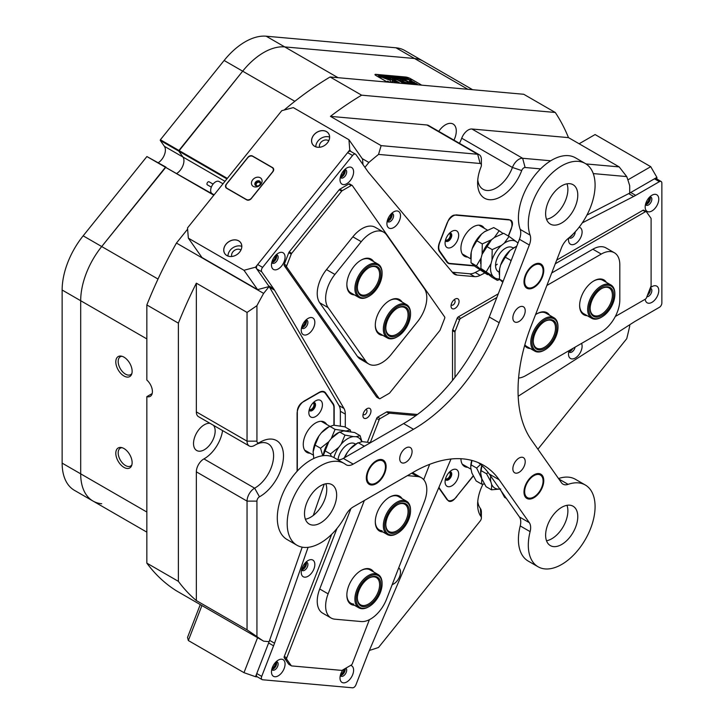 <?xml version="1.0" encoding="UTF-8"?>
<svg xmlns="http://www.w3.org/2000/svg" width="724" height="724" viewBox="0 0 724 724"><rect width="100%" height="100%" fill="white"/><g stroke="black" fill="none" stroke-linecap="round" stroke-linejoin="round"><path stroke-width="1.09" d="M146.845 512.031L80.69 473.84L80.69 300.722A59.459 34.327 -60 0 1 101.713 246.54L165.443 167.253L146.9 156.547L165.95 167.117L101.713 246.54A59.459 34.327 120 0 0 80.69 300.722L80.69 473.84A59.459 34.327 -60 0 0 93.007 501.053L74.454 490.347A59.459 34.327 -60 0 1 62.137 463.125L80.69 473.84A59.459 34.327 120 0 0 93.007 501.053A59.459 34.327 120 0 0 101.713 503.741M146.845 338.913L62.137 290.016L62.137 463.125M62.137 290.016A59.459 34.327 -60 0 1 83.16 235.834L158.013 279.048M146.9 156.547L83.16 235.834M160.257 140.429L160.393 139.759L178.937 150.465L242.676 71.178A59.459 34.327 -60 0 1 263.699 52.544A59.459 34.327 -60 0 1 284.713 46.906L414.553 58.508A59.459 34.327 -60 0 1 423.259 61.196A59.459 34.327 120 0 0 414.553 58.508L284.713 46.906A59.459 34.327 120 0 0 242.676 71.178L178.801 151.135L160.257 140.429L164.393 146.32A10.489 6.054 -60 0 1 158.285 162.692M294.849 101.306L224.123 60.472L160.393 139.759M224.123 60.472A59.459 34.327 -60 0 1 266.17 36.2L338.017 77.685M467.858 89.278L396.001 47.802L266.17 36.2M396.001 47.802A59.459 34.327 -60 0 1 404.716 50.481L472.645 89.713M226.92 178.909L178.801 151.135L182.946 157.027A10.489 6.054 -60 0 1 176.828 173.398A10.489 6.054 -60 0 0 182.946 157.027L164.393 146.32M207.399 184.855A1.747 1.014 -60 0 1 207.299 184.81A1.747 1.014 -60 0 1 207.218 184.747A1.747 1.014 -60 0 1 207.345 182.71A1.747 1.014 -60 0 1 209.046 181.778A1.747 1.014 -60 0 1 209.136 181.842M223.001 183.778L219.091 181.525A6.996 4.036 120 0 0 212.286 185.244A6.996 4.036 120 0 0 211.752 193.389A6.996 4.036 120 0 0 212.096 193.634L214.132 194.81M445.432 240.395A4.416 2.552 120 0 0 448.165 240.676A4.416 2.552 120 0 0 451.179 236.232A4.416 2.552 120 0 0 449.676 233.047M445.595 239.798A3.674 2.118 120 0 0 445.803 239.943A3.674 2.118 120 0 0 447.631 239.762A3.674 2.118 120 0 0 450.038 236.531A3.674 2.118 120 0 0 449.468 233.59A3.674 2.118 120 0 0 449.242 233.481M445.432 479.161A4.416 2.552 120 0 0 448.165 479.442A4.416 2.552 120 0 0 451.179 474.998A4.416 2.552 120 0 0 449.676 471.813M445.595 478.564A3.674 2.118 120 0 0 445.803 478.718A3.674 2.118 120 0 0 447.631 478.528A3.674 2.118 120 0 0 450.038 475.297A3.674 2.118 120 0 0 449.468 472.356A3.674 2.118 120 0 0 449.242 472.247M309.193 409.884A4.416 2.552 120 0 0 311.917 410.155A4.416 2.552 120 0 0 314.94 405.712A4.416 2.552 120 0 0 313.438 402.526M309.356 409.286A3.674 2.118 120 0 0 309.555 409.431A3.674 2.118 120 0 0 311.392 409.25A3.674 2.118 120 0 0 313.791 406.01A3.674 2.118 120 0 0 313.23 403.069A3.674 2.118 120 0 0 313.003 402.969M301.6 569.589A4.416 2.552 120 0 0 303.094 569.164A4.416 2.552 120 0 0 305.836 562.249M301.917 568.53A3.674 2.118 120 0 0 302.569 568.25A3.674 2.118 120 0 0 305.076 563.046M387.268 220.883A4.416 2.552 120 0 0 388.761 220.458A4.416 2.552 120 0 0 391.503 213.553M387.584 219.834A3.674 2.118 120 0 0 388.236 219.553A3.674 2.118 120 0 0 390.752 214.349M301.6 327.456A4.416 2.552 120 0 0 303.094 327.031A4.416 2.552 120 0 0 305.836 320.126M301.917 326.406A3.674 2.118 120 0 0 302.569 326.126A3.674 2.118 120 0 0 305.076 320.922M568.865 351.33A4.416 2.552 120 0 0 570.358 350.905A4.416 2.552 120 0 0 572.548 348.606M570.213 236.757A4.416 2.552 120 0 0 570.358 236.685A4.416 2.552 120 0 0 572.177 234.956M369.385 650.424A307.772 177.697 120 0 0 378.534 647.464L480.148 521.054A3.493 2.018 120 0 0 481.388 517.859A3.493 2.018 120 0 0 481.026 516.592A33.223 19.186 -60 0 1 477.614 504.483A33.223 19.186 -60 0 1 483.008 484.084M477.759 501.37A26.227 15.141 120 0 0 480.311 508.329A10.489 6.054 -60 0 1 481.388 512.149L481.388 517.859M269.12 286.55L263.627 293.392A307.772 177.697 120 0 0 256.939 305.664L256.939 441.16A3.493 2.018 120 0 0 259.418 442.59L259.418 442.59A3.493 2.018 120 0 0 259.473 442.554A33.223 19.186 -60 0 1 259.988 442.246L259.988 442.246A33.223 19.186 -60 0 1 283.482 455.812A33.223 19.186 -60 0 1 259.988 496.51A33.223 19.186 -60 0 1 259.473 496.8A3.493 2.018 120 0 0 256.939 501.117L256.939 636.604A307.772 177.697 120 0 0 263.627 641.165L269.12 641.663M256.939 636.604L247.047 629.835L247.047 501.117A10.489 6.054 -60 0 1 254.468 488.266A10.489 6.054 -60 0 1 254.631 488.166A26.227 15.141 120 0 0 255.038 487.94A26.227 15.141 120 0 0 272.179 464.826A26.227 15.141 120 0 0 268.151 443.803A26.227 15.141 120 0 0 255.518 444.835M254.631 445.341A10.489 6.054 -60 0 1 254.468 445.441L259.418 442.59L254.468 445.441A10.489 6.054 -60 0 1 249.219 445.966A10.489 6.054 -60 0 1 247.047 441.16L247.047 312.433L196.349 283.165A307.772 177.697 120 0 0 178.375 323.148L178.375 581.345A307.772 177.697 120 0 0 196.349 600.567L247.047 629.835M256.939 501.117L247.047 501.117L196.349 471.84A10.489 6.054 -60 0 1 203.77 458.989A10.489 6.054 -60 0 1 203.933 458.898L254.631 488.166L259.473 496.8M477.759 179.869A26.227 15.141 120 0 0 483.044 189.281A26.227 15.141 120 0 0 512.429 167.47L461.731 138.203A10.489 6.054 -60 0 1 468.238 129.994A10.489 6.054 -60 0 1 471.939 129.008L522.638 158.275L550.72 160.782M521.705 170.565L512.429 167.47A10.489 6.054 -60 0 1 518.936 159.271A10.489 6.054 -60 0 1 522.638 158.275L525.117 167.506A3.493 2.018 120 0 0 521.705 170.565A33.223 19.186 -60 0 1 495.279 199.064A33.223 19.186 -60 0 1 477.614 182.982A33.223 19.186 -60 0 1 481.026 166.936A3.493 2.018 120 0 0 481.388 165.244A3.493 2.018 120 0 0 480.148 163.488L378.534 154.411A307.772 177.697 120 0 0 368.878 162.457L364.932 167.353M123.967 357.149A11.548 6.67 -120 0 0 121.053 356.081A11.548 6.67 -120 0 0 115.94 363.647A11.548 6.67 -120 0 0 123.967 376A11.548 6.67 -120 0 0 131.596 374.344A11.548 6.67 -120 0 0 123.967 357.149M122.012 356.289A10.317 5.955 -120 0 0 120.32 356.769A10.317 5.955 -120 0 0 118.736 365.041A10.317 5.955 -120 0 0 125.478 374.127A10.317 5.955 -120 0 0 130.637 374.643A10.317 5.955 -120 0 0 131.895 373.412M123.967 448.527A11.548 6.67 -120 0 0 121.053 447.468A11.548 6.67 -120 0 0 115.94 455.034A11.548 6.67 -120 0 0 123.967 467.387A11.548 6.67 -120 0 0 131.596 465.722A11.548 6.67 -120 0 0 123.967 448.527M122.012 447.676A10.317 5.955 -120 0 0 120.32 448.147A10.317 5.955 -120 0 0 118.736 456.419A10.317 5.955 -120 0 0 125.478 465.514A10.317 5.955 -120 0 0 130.637 466.021A10.317 5.955 -120 0 0 131.895 464.79M222.585 430.581A26.227 15.141 -60 0 1 204.34 458.672A26.227 15.141 -60 0 1 203.933 458.898M213.535 425.359A15.304 8.833 -60 0 1 213.797 437.866A15.304 8.833 -60 0 1 204.34 449.749A15.304 8.833 -60 0 1 196.693 450.5A15.304 8.833 -60 0 1 194.349 438.246A15.304 8.833 -60 0 1 204.34 424.762A15.304 8.833 -60 0 1 210.05 423.341M438.753 131.37A15.304 8.833 -60 0 1 445.468 124.8A15.304 8.833 -60 0 1 453.115 124.039A15.304 8.833 -60 0 1 453.948 140.148M579.128 143.768L595.083 134.555L650.731 166.683L656.912 177.389L629.708 193.1L629.708 185.751A307.772 177.697 120 0 0 626.731 176.584L593.255 173.588M540.557 168.882L525.117 167.506M474.437 265.961L449.676 263.744A10.489 6.054 -60 0 1 448.138 263.274A10.489 6.054 -60 0 1 446.952 262.178L449.676 263.744M508.483 236.096L510.981 229.653A10.489 6.054 -60 0 0 509.796 219.987A10.489 6.054 -60 0 0 508.266 219.517L456.862 214.928A10.489 6.054 -60 0 0 446.726 223.915L439.387 242.839A10.489 6.054 -60 0 0 439.387 251.4L446.952 262.178M537.905 449.206L626.731 338.696A307.772 177.697 120 0 0 629.708 326.09L629.708 324.768M456.681 496.393L473.288 476.066M456.862 496.501A10.489 6.054 -60 0 1 447.903 500.311A10.489 6.054 -60 0 1 446.726 499.216L439.387 488.772A10.489 6.054 -60 0 1 438.798 487.614M332.262 403.178L333.185 403.711L325.61 392.942L322.895 391.367M333.185 403.711A10.489 6.054 -60 0 1 334.18 407.422L334.18 425.214M325.61 392.942A10.489 6.054 -60 0 0 324.433 391.847A10.489 6.054 -60 0 0 319.184 392.363L304.505 400.843A10.489 6.054 -60 0 0 297.084 413.694L297.084 471.297M387.575 82.111A3.674 0.778 -158.8 0 1 386.055 81.369L376.163 75.658A3.674 0.778 -158.8 0 1 374.987 74.527A3.674 0.778 -158.8 0 1 375.819 74.355L405.802 77.034A3.674 0.778 -158.8 0 1 410.644 78.735L420.535 84.446A3.674 0.778 -158.8 0 1 421.513 85.142M213.833 195.19L165.443 167.253L214.069 194.901M227.327 178.403L178.937 150.465L178.801 151.135L182.946 157.027L224.992 181.299M378.534 154.411L381.132 145.633L477.677 154.257A10.489 6.054 -60 0 1 479.216 154.728A10.489 6.054 -60 0 1 481.388 159.533L481.388 165.244M284.125 110.057A307.772 177.697 -60 0 1 330.099 76.979L361.629 95.179A307.772 177.697 120 0 0 330.434 116.365L381.132 145.633M368.878 162.457L362.208 158.61M247.047 312.433L256.939 305.664M178.375 323.148L146.845 304.94A307.772 177.697 -60 0 1 176.448 243.056L263.627 293.392M263.627 641.165L176.448 590.838A307.772 177.697 -60 0 1 146.845 563.136L178.375 581.345M585.997 163.932L619.183 166.9L568.485 137.623A307.772 177.697 120 0 0 555.272 112.473L361.629 95.179M619.183 166.9L626.731 176.584M330.099 76.979L523.742 94.274L555.272 112.473M187.616 229.155L176.448 243.056M196.349 471.84L196.349 600.567M249.219 445.966L198.53 416.689A10.489 6.054 -60 0 1 196.349 411.893L247.047 441.16L256.939 441.16M196.349 283.165L196.349 411.893M480.148 163.488L477.677 154.257L426.979 124.99L330.434 116.365M426.979 124.99A10.489 6.054 -60 0 1 428.518 125.46L479.216 154.728M461.731 138.203A26.227 15.141 -60 0 1 459.432 143.316M568.485 137.623L471.939 129.008M152.176 393.566L146.845 396.643L146.845 563.136M146.845 304.94L146.845 380.055A10.489 6.054 -120 0 1 152.149 389.159A10.489 6.054 -120 0 1 150.239 396.363A10.489 6.054 -120 0 1 146.845 396.643M308.831 412.626A9.62 5.557 120 0 0 315.628 416.553A9.62 5.557 120 0 0 322.433 404.77A9.62 5.557 120 0 0 315.628 400.843A9.62 5.557 120 0 0 308.831 412.626M309.148 410.074A4.724 2.724 120 0 0 309.809 410.789A4.724 2.724 120 0 0 313.447 409.522A4.724 2.724 120 0 0 315.51 404.77A4.724 2.724 120 0 0 314.533 402.607A4.724 2.724 120 0 0 313.582 402.39M309.691 410.707A4.724 2.724 120 0 0 313.275 409.295A4.724 2.724 120 0 0 315.257 404.626A4.724 2.724 120 0 0 314.406 402.544M305.229 450.98A17.485 10.1 120 0 0 306.343 451.07M326.669 424.445A17.485 10.1 120 0 0 324.37 422.11A17.485 10.1 120 0 0 310.895 426.789A17.485 10.1 120 0 0 303.266 444.391A17.485 10.1 120 0 0 306.886 452.4A17.485 10.1 120 0 0 310.053 453.215M333.927 425.205L333.927 407.929A10.842 6.263 120 0 0 332.904 404.092L325.438 393.467A10.842 6.263 120 0 0 324.216 392.336A10.842 6.263 120 0 0 318.795 392.879L302.523 402.273A7.349 4.244 120 0 0 297.329 411.268L297.329 471.025M322.958 422.3A17.485 10.1 120 0 0 322.316 421.386M455.269 230.449A9.62 5.557 120 0 0 451.867 231.354A9.62 5.557 120 0 0 445.07 243.137A9.62 5.557 120 0 0 448.473 247.979A9.62 5.557 120 0 0 457.758 239.734A9.62 5.557 120 0 0 455.269 230.449M445.387 240.594A4.724 2.724 120 0 0 446.047 241.3A4.724 2.724 120 0 0 446.735 241.517A4.724 2.724 120 0 0 451.061 238.033A4.724 2.724 120 0 0 450.771 233.119A4.724 2.724 120 0 0 450.075 232.911A4.724 2.724 120 0 0 449.821 232.902M445.93 241.228A4.724 2.724 120 0 0 446.491 241.373A4.724 2.724 120 0 0 450.753 237.997A4.724 2.724 120 0 0 450.645 233.056M462.889 254.857A17.485 10.1 120 0 0 463.396 254.92A17.485 10.1 120 0 0 464.003 254.948M484.32 228.313A17.485 10.1 120 0 0 482.03 225.978A17.485 10.1 120 0 0 479.469 225.191A17.485 10.1 120 0 0 463.478 238.096A17.485 10.1 120 0 0 464.546 256.269A17.485 10.1 120 0 0 467.107 257.056A17.485 10.1 120 0 0 467.713 257.083M508.302 235.988L511.75 227.083A7.349 4.244 120 0 0 510.927 220.322A7.349 4.244 120 0 0 509.85 219.987L455.025 215.091A7.349 4.244 120 0 0 447.93 221.381L439.794 242.35A10.842 6.263 120 0 0 439.794 251.21L439.006 250.748M446.337 261.301L447.26 261.835L439.794 251.21M447.26 261.835A10.842 6.263 120 0 0 448.482 262.957A10.842 6.263 120 0 0 450.066 263.455L473.967 265.59M480.618 226.169A17.485 10.1 120 0 0 479.976 225.255M455.269 482.817A9.62 5.557 120 0 0 458.437 472.157A9.62 5.557 120 0 0 451.867 470.129A9.62 5.557 120 0 0 448.473 473.143A9.62 5.557 120 0 0 445.07 481.903A9.62 5.557 120 0 0 455.269 482.817M445.387 479.36A4.724 2.724 120 0 0 446.047 480.066A4.724 2.724 120 0 0 450.075 478.356A4.724 2.724 120 0 0 450.771 471.894A4.724 2.724 120 0 0 449.821 471.668M445.93 479.994A4.724 2.724 120 0 0 449.83 478.211A4.724 2.724 120 0 0 450.645 471.822M439.025 487.08A10.842 6.263 120 0 0 439.794 488.781L447.93 500.356A7.349 4.244 120 0 0 448.753 501.126A7.349 4.244 120 0 0 455.025 498.456L473.179 475.867M460.926 458.726A17.485 10.1 120 0 0 464.546 466.482A17.485 10.1 120 0 0 467.713 467.297M462.889 465.061A17.485 10.1 120 0 0 464.003 465.161M390.471 82.364L387.53 81.242L389.277 82.265M390.634 82.382L387.367 81.178L389.114 82.246M382.933 77.676L390.317 80.373L390.652 81.803L392.752 82.029L392.399 80.093L389.313 78.228L387.747 78.029L390.2 79.776L382.933 77.676M401.748 81.197A5.683 1.204 21.2 0 0 408.924 83.794L407.214 82.789A3.231 0.688 -158.8 0 1 403.241 81.332A3.231 0.688 -158.8 0 1 402.209 80.337A3.231 0.688 -158.8 0 1 402.689 80.174L400.915 79.169A5.683 1.204 21.2 0 0 399.929 79.45A5.683 1.204 21.2 0 0 401.748 81.197M408.626 83.749L407.15 82.952A3.231 0.688 -158.8 0 1 403.178 81.495A3.231 0.688 -158.8 0 1 402.146 80.5A3.231 0.688 -158.8 0 1 402.2 80.427M390.435 77.314L388.453 75.812L392.643 77.595L388.562 75.884L390.408 77.396M388.734 76.436L388.435 75.875M388.562 75.884L388.86 76.509M387.802 76.97L384.534 75.486L387.874 76.472L386.109 75.622L387.132 75.712L389.983 77.359L387.919 76.5L388.553 77.233L387.584 77.106M385.711 76.681L384.263 76.844L381.937 75.251L385.711 76.681M382.616 76.011L383.304 76.599L382.842 76.735L380.227 75.803L379.955 75.052L383.24 76.762M380.227 75.803L379.928 75.124M412.363 79.975L377.883 76.59L376.254 75.703M412.146 79.649L410.544 78.726A3.493 0.742 21.2 0 0 405.929 77.106L375.937 74.427A3.493 0.742 21.2 0 0 375.15 74.59A3.493 0.742 21.2 0 0 376.272 75.667M378.806 75.984L379.286 75.676L377.593 74.862L381.385 76.554L379.222 75.839M393.802 77.006L394.489 77.604L394.028 77.74L391.413 76.798L391.141 76.056L394.426 77.758M391.413 76.798L391.114 76.12M394.987 77.495L396.562 77.884L394.01 76.807L395.223 77.115L393.494 76.282L394.526 76.373L397.367 78.02L394.987 77.495M398.969 78.12L396.499 76.536L401.675 78.4L398.218 77.016L400.571 78.301L397.141 76.925L398.951 78.156M402.417 78.427L399.956 76.844L405.132 78.708L401.675 77.323L404.028 78.608L400.598 77.242L402.408 78.464M405.874 78.735L403.404 77.151L408.58 79.016L405.123 77.631L407.476 78.925L404.046 77.549L405.856 78.78M378.48 76.988L412.771 80.011L420.436 84.436A3.493 0.742 21.2 0 1 421.386 85.133M378.498 76.952L386.163 81.378A3.493 0.742 21.2 0 0 387.702 82.12M410.942 82.862L412.671 83.866L417.341 84.219L415.82 83.296L410.924 82.916M411.485 81.468L409.386 81.35L411.096 82.274L414.635 82.572L408.897 79.902L411.485 81.468L409.576 81.459M395.503 79.495A2.624 0.552 -158.8 0 1 398.951 80.708L403.033 83.007L404.254 83.034L400.444 80.844A5.068 1.068 21.2 0 0 393.775 78.5L395.503 79.495M407.766 82.844L409.531 83.848A5.683 1.204 21.2 0 0 410.526 83.568A5.683 1.204 21.2 0 0 407.494 81.188A5.683 1.204 21.2 0 0 401.521 79.224L403.232 80.228A3.231 0.688 -158.8 0 1 406.589 81.36A3.231 0.688 -158.8 0 1 408.236 82.681A3.231 0.688 -158.8 0 1 407.766 82.844L407.748 82.88M396.453 82.418L392.815 80.961L396.453 82.418M395.467 80.4A2.624 0.552 -158.8 0 1 394.625 79.595A2.624 0.552 -158.8 0 1 394.978 79.459L393.204 78.454A5.068 1.068 21.2 0 0 392.345 78.708A5.068 1.068 21.2 0 0 393.965 80.264L398.055 82.554L399.277 82.599L395.404 80.554A2.624 0.552 -158.8 0 1 394.562 79.749A2.624 0.552 -158.8 0 1 394.625 79.685M388.299 81.577L390.272 82.283L388.299 81.577M399.024 82.645L395.404 80.554M394.77 79.486L393.141 78.608A5.068 1.068 21.2 0 0 392.327 78.789M396.182 82.391L393.078 81.133M402.472 80.192L400.852 79.332A5.683 1.204 21.2 0 0 399.91 79.54M410.481 83.64A5.683 1.204 21.2 0 0 407.44 81.35A5.683 1.204 21.2 0 0 401.757 79.432M404.001 83.088L400.381 80.998A5.068 1.068 21.2 0 0 394.001 78.69M414.318 82.563L409.105 80.093M383.15 77.767L390.2 79.776M392.67 82.065L392.055 80.002L388.001 78.201M417.223 84.265L415.757 83.459L411.151 83.052M389.213 81.866L389.847 82.201L389.15 82.084M412.083 79.812L378.109 76.78M379.132 76.165L380.616 76.445L379.05 75.685M380.163 75.957L379.892 75.215M380.01 75.278L383.005 76.554L380.073 75.124M387.865 76.5L388.037 77.016M388.67 76.599L388.39 75.975M391.729 77.432L392.417 77.703M388.498 76.038L388.824 76.599M391.349 76.961L391.078 76.21M391.195 76.282L394.191 77.559L391.259 76.12M458.527 304.044A5.683 3.285 120 0 0 458.527 299.41A5.683 3.285 120 0 0 455.052 299.093A5.683 3.285 120 0 0 451.568 303.428A5.683 3.285 120 0 0 451.034 306.053A5.683 3.285 120 0 0 454.011 308.822A5.683 3.285 120 0 0 458.527 304.044M451.206 304.614A2.887 1.665 120 0 0 451.631 305.094A2.887 1.665 120 0 0 454.835 302.75A2.887 1.665 120 0 0 454.509 300.098A2.887 1.665 120 0 0 453.885 299.962M370.426 413.648A5.683 3.285 120 0 0 370.426 409.006A5.683 3.285 120 0 0 366.95 408.698A5.683 3.285 120 0 0 363.466 413.024A5.683 3.285 120 0 0 362.923 415.657A5.683 3.285 120 0 0 365.91 418.418A5.683 3.285 120 0 0 370.426 413.648M363.095 414.219A2.887 1.665 120 0 0 363.529 414.689A2.887 1.665 120 0 0 366.733 412.354A2.887 1.665 120 0 0 366.407 409.694A2.887 1.665 120 0 0 365.783 409.567M274.541 290.179L269.59 287.319A52.463 30.29 120 0 0 268.622 285.808L256.767 268.948A3.493 2.018 -60 0 1 256.767 266.088A3.493 2.018 -60 0 1 257.672 264.522L347.62 152.619A3.493 2.018 -60 0 1 350.606 151.352L355.556 154.203A3.493 2.018 120 0 0 352.57 155.47L262.613 267.373A3.493 2.018 120 0 0 261.708 268.948A3.493 2.018 120 0 0 261.708 271.799L273.563 288.668A52.463 30.29 -60 0 1 274.541 290.179L343.972 408.445A17.485 10.1 -60 0 1 345.303 414.128L340.361 411.268A17.485 10.1 120 0 0 339.031 405.594L343.972 408.445M518.185 396.236L633.636 322.252A52.463 30.29 -60 0 1 635.672 321.013L659.383 307.32A3.493 2.018 120 0 0 661.528 304.659A3.493 2.018 120 0 0 661.863 303.039L661.863 183.1A3.493 2.018 120 0 0 661.139 181.498A3.493 2.018 120 0 0 659.383 181.67L635.672 195.362A52.463 30.29 -60 0 1 633.636 196.476L582.286 222.865M568.657 238.087A9.62 5.557 120 0 0 568.503 239.861A9.62 5.557 120 0 0 573.544 244.531A9.62 5.557 120 0 0 581.191 236.458A9.62 5.557 120 0 0 579.119 227.227M569.1 237.716A4.724 2.724 120 0 0 569.48 238.024A4.724 2.724 120 0 0 574.729 234.187A4.724 2.724 120 0 0 575.173 231.888M657.854 203.616A9.62 5.557 120 0 0 657.854 195.761A9.62 5.557 120 0 0 651.962 195.236A9.62 5.557 120 0 0 646.08 202.566A9.62 5.557 120 0 0 645.165 207.019A9.62 5.557 120 0 0 650.206 211.689A9.62 5.557 120 0 0 657.854 203.616M645.482 204.476A4.724 2.724 120 0 0 646.143 205.182A4.724 2.724 120 0 0 651.392 201.353A4.724 2.724 120 0 0 650.867 197A4.724 2.724 120 0 0 649.917 196.783M645.518 204.548A4.724 2.724 120 0 0 649.908 200.494A4.724 2.724 120 0 0 650.007 196.783M645.202 299.229A9.62 5.557 120 0 0 650.568 302.967A9.62 5.557 120 0 0 657.854 295.003A9.62 5.557 120 0 0 657.854 287.147A9.62 5.557 120 0 0 651.962 286.623A9.62 5.557 120 0 0 650.342 287.781M646.858 296.777A4.724 2.724 120 0 0 651.392 292.731A4.724 2.724 120 0 0 650.867 288.387A4.724 2.724 120 0 0 650.197 288.17M647.482 295.175A4.724 2.724 120 0 0 649.908 291.872A4.724 2.724 120 0 0 650.116 288.378M569.064 350.615A9.62 5.557 120 0 0 568.503 354.081A9.62 5.557 120 0 0 573.544 358.76A9.62 5.557 120 0 0 581.191 350.688A9.62 5.557 120 0 0 581.535 343.42M568.82 351.538A4.724 2.724 120 0 0 569.48 352.244A4.724 2.724 120 0 0 574.729 348.416A4.724 2.724 120 0 0 575.091 347.131M342.968 669.836A9.62 5.557 120 0 0 340.913 673.573A9.62 5.557 120 0 0 340.009 678.026A9.62 5.557 120 0 0 345.049 682.696A9.62 5.557 120 0 0 352.697 674.623A9.62 5.557 120 0 0 350.651 665.401M340.325 675.474A4.724 2.724 120 0 0 340.986 676.189A4.724 2.724 120 0 0 346.235 672.352A4.724 2.724 120 0 0 345.9 668.143M340.361 675.546A4.724 2.724 120 0 0 344.751 671.501A4.724 2.724 120 0 0 345.131 668.587M392.218 584.585A9.62 5.557 120 0 0 399.594 576.594A9.62 5.557 120 0 0 398.707 567.86M313.926 568.937A9.62 5.557 120 0 0 313.926 561.082A9.62 5.557 120 0 0 308.035 560.557A9.62 5.557 120 0 0 302.143 567.888A9.62 5.557 120 0 0 301.238 572.34A9.62 5.557 120 0 0 306.279 577.01A9.62 5.557 120 0 0 313.926 568.937M301.555 569.797A4.724 2.724 120 0 0 302.216 570.503A4.724 2.724 120 0 0 307.465 566.675A4.724 2.724 120 0 0 306.931 562.322A4.724 2.724 120 0 0 305.99 562.105M301.591 569.869A4.724 2.724 120 0 0 305.981 565.815A4.724 2.724 120 0 0 306.071 562.105M284.161 668.496A9.62 5.557 120 0 0 284.161 660.65A9.62 5.557 120 0 0 278.269 660.125A9.62 5.557 120 0 0 272.378 667.447A9.62 5.557 120 0 0 271.473 671.899A9.62 5.557 120 0 0 276.514 676.578A9.62 5.557 120 0 0 284.161 668.496M271.79 669.356A4.724 2.724 120 0 0 272.45 670.062A4.724 2.724 120 0 0 277.699 666.234A4.724 2.724 120 0 0 277.165 661.89A4.724 2.724 120 0 0 276.224 661.664M271.826 669.429A4.724 2.724 120 0 0 276.215 665.374A4.724 2.724 120 0 0 276.306 661.664M284.161 261.617A9.62 5.557 120 0 0 284.161 253.762A9.62 5.557 120 0 0 278.269 253.237A9.62 5.557 120 0 0 272.378 260.568A9.62 5.557 120 0 0 271.473 265.02A9.62 5.557 120 0 0 276.514 269.69A9.62 5.557 120 0 0 284.161 261.617M271.79 262.477A4.724 2.724 120 0 0 272.45 263.183A4.724 2.724 120 0 0 277.699 259.355A4.724 2.724 120 0 0 277.165 255.002A4.724 2.724 120 0 0 276.224 254.785M271.826 262.55A4.724 2.724 120 0 0 276.215 258.495A4.724 2.724 120 0 0 276.306 254.785M352.697 176.357A9.62 5.557 120 0 0 352.697 168.502A9.62 5.557 120 0 0 346.805 167.977A9.62 5.557 120 0 0 340.913 175.308A9.62 5.557 120 0 0 340.009 179.76A9.62 5.557 120 0 0 345.049 184.439A9.62 5.557 120 0 0 352.697 176.357M340.325 177.217A4.724 2.724 120 0 0 340.986 177.923A4.724 2.724 120 0 0 346.235 174.095A4.724 2.724 120 0 0 345.701 169.742A4.724 2.724 120 0 0 344.76 169.525M340.361 177.29A4.724 2.724 120 0 0 344.751 173.235A4.724 2.724 120 0 0 344.841 169.525M399.594 220.232A9.62 5.557 120 0 0 399.594 212.385A9.62 5.557 120 0 0 393.702 211.861A9.62 5.557 120 0 0 387.82 219.182A9.62 5.557 120 0 0 386.906 223.635A9.62 5.557 120 0 0 391.946 228.313A9.62 5.557 120 0 0 399.594 220.232M387.222 221.092A4.724 2.724 120 0 0 387.883 221.797A4.724 2.724 120 0 0 393.132 217.969A4.724 2.724 120 0 0 392.607 213.625A4.724 2.724 120 0 0 391.657 213.399M387.259 221.164A4.724 2.724 120 0 0 391.648 217.11A4.724 2.724 120 0 0 391.747 213.399M313.926 326.814A9.62 5.557 120 0 0 313.926 318.958A9.62 5.557 120 0 0 308.035 318.433A9.62 5.557 120 0 0 302.143 325.755A9.62 5.557 120 0 0 301.238 330.207A9.62 5.557 120 0 0 306.279 334.886A9.62 5.557 120 0 0 313.926 326.814M301.555 327.664A4.724 2.724 120 0 0 302.216 328.37A4.724 2.724 120 0 0 307.465 324.542A4.724 2.724 120 0 0 306.931 320.198A4.724 2.724 120 0 0 305.99 319.972M301.591 327.737A4.724 2.724 120 0 0 305.981 323.682A4.724 2.724 120 0 0 306.071 319.972M484.655 273.038L480.148 275.346A17.485 10.1 -60 0 1 474.645 276.631L469.695 273.781A17.485 10.1 120 0 0 475.206 272.496L480.148 275.346M452.5 272.414L457.088 275.066L474.645 276.631M457.088 275.066A17.485 10.1 -60 0 1 454.527 274.278A17.485 10.1 -60 0 1 452.925 272.912L368.869 172.828A52.463 30.29 -60 0 1 367.801 171.434L355.946 154.565A3.493 2.018 120 0 0 355.556 154.203M345.303 427.133L345.303 414.128M308.08 547.326L274.541 643.202A52.463 30.29 -60 0 1 273.563 645.826L268.622 642.975L256.767 673.528L261.708 676.388L273.563 645.826M261.708 676.388A3.493 2.018 120 0 0 262.106 679.61A3.493 2.018 120 0 0 262.613 679.764L352.57 687.8A3.493 2.018 120 0 0 355.946 684.804L367.801 654.252A52.463 30.29 -60 0 1 368.869 651.627L450.998 458.998M452.346 272.224L469.695 273.781M633.636 196.476L628.694 193.616L586.929 215.082M479.949 270.052L475.206 272.496M628.694 193.616A52.463 30.29 120 0 0 630.731 192.512L654.442 178.819A3.493 2.018 -60 0 1 656.188 178.647L661.139 181.498M262.106 679.61L257.156 676.75A3.493 2.018 -60 0 1 256.767 673.528M268.622 642.975A52.463 30.29 120 0 0 269.59 640.342L274.541 643.202M324.234 484.175L313.284 515.461M302.198 547.154L269.59 640.342M340.361 425.884L340.361 411.268M269.59 287.319L339.031 405.594M569.652 237.246A4.724 2.724 120 0 0 572.729 234.422M568.856 351.611A4.724 2.724 120 0 0 572.847 348.434M535.543 314.65A20.109 11.611 -60 0 1 536.973 313.745A20.109 11.611 -60 0 1 549.516 315.202M545.009 349.801A18.362 10.598 120 0 0 545.634 349.421A18.362 10.598 120 0 0 557.987 327.311A18.362 10.598 120 0 0 544.385 320.189A18.362 10.598 120 0 0 532.022 342.66A18.362 10.598 120 0 0 545.009 349.801L544.385 350.154A19.24 11.104 -60 0 1 534.774 351.113A19.24 11.104 -60 0 1 531.697 336.117A19.24 11.104 -60 0 1 543.733 319.139A19.24 11.104 -60 0 1 554.005 317.791L545.968 313.148A19.24 11.104 120 0 0 536.656 313.935M587.164 315.682A20.109 11.611 -60 0 1 579.625 305.537A20.109 11.611 -60 0 1 593.852 280.903A20.109 11.611 -60 0 1 606.404 282.36M601.888 316.958A18.362 10.598 120 0 0 614.866 294.469A18.362 10.598 120 0 0 608.133 285.22A18.362 10.598 120 0 0 590.503 301.329A18.362 10.598 120 0 0 595.644 318.714A18.362 10.598 120 0 0 601.888 316.958L601.273 317.32A19.24 11.104 -60 0 1 594.73 319.157A19.24 11.104 -60 0 1 591.653 318.27A19.24 11.104 -60 0 1 590.386 298.469A19.24 11.104 -60 0 1 607.807 284.061A19.24 11.104 -60 0 1 610.884 284.948L602.848 280.315A19.24 11.104 120 0 0 593.535 281.093M579.634 305.175A19.24 11.104 120 0 0 583.616 313.628L591.653 318.27M524.837 344.823A19.24 11.104 120 0 0 526.737 346.47L534.774 351.113M518.592 378.055A26.227 15.141 120 0 0 525.841 375.575L601.273 332.026A26.227 15.141 120 0 0 619.816 299.899L619.816 264.776A26.227 15.141 120 0 0 614.386 252.767A26.227 15.141 120 0 0 601.273 254.061L592.856 249.21L551.715 272.966M592.856 249.21A26.227 15.141 -60 0 1 605.979 247.907L614.386 252.767M530.285 348.516A20.109 11.611 -60 0 1 524.656 345.484M601.273 254.061L546.864 285.473M452.518 380.408L452.518 330.624A1.747 1.014 -60 0 1 452.681 329.809L457.152 318.279A1.747 1.014 -60 0 1 458.229 316.949L498.275 293.826M556.711 260.088L642.912 210.313A1.747 1.014 -60 0 1 643.79 210.232A1.747 1.014 -60 0 1 643.989 210.412M458.229 316.949L460.699 318.37A1.747 1.014 120 0 0 459.631 319.709L455.152 331.239A1.747 1.014 120 0 0 454.989 332.044L452.518 330.624M454.989 377.304L454.989 332.044M555.29 263.762L645.392 211.743A1.747 1.014 120 0 1 646.261 211.652A1.747 1.014 120 0 1 646.46 211.842L650.939 218.205A1.747 1.014 120 0 1 651.102 218.82L651.102 285.455A1.747 1.014 120 0 1 650.939 286.261L646.46 297.79A1.747 1.014 120 0 1 645.392 299.13L615.309 316.488M460.699 318.37L496.845 297.501M647.618 294.813A4.416 2.552 120 0 0 650.143 289.817A4.416 2.552 120 0 0 649.971 288.74M645.527 204.268A4.416 2.552 120 0 0 650.143 198.43A4.416 2.552 120 0 0 649.763 196.928M645.844 203.209A3.674 2.118 120 0 0 649.093 198.43A3.674 2.118 120 0 0 649.012 197.724M627.871 179.878L650.731 166.683M656.912 177.389L656.912 179.063M544.439 321.583A16.616 9.593 -60 0 1 545.009 321.239A16.616 9.593 -60 0 1 556.747 327.701A16.616 9.593 -60 0 1 545.57 348.027A16.616 9.593 -60 0 1 533.262 341.592A16.616 9.593 -60 0 1 544.439 321.583M533.262 341.221A15.738 9.086 120 0 0 536.52 348.081A15.738 9.086 120 0 0 544.928 346.977A15.738 9.086 120 0 0 554.765 333.085A15.738 9.086 120 0 0 552.258 320.822A15.738 9.086 120 0 0 544.692 321.429M554.005 317.791A19.24 11.104 -60 0 1 557.987 326.596L557.987 327.311M607.536 286.813A16.616 9.593 -60 0 1 612.187 302.542A16.616 9.593 -60 0 1 596.241 317.121A16.616 9.593 -60 0 1 590.141 308.75A16.616 9.593 -60 0 1 601.888 288.405A16.616 9.593 -60 0 1 607.536 286.813M590.141 308.388A15.738 9.086 120 0 0 593.399 315.239A15.738 9.086 120 0 0 595.915 315.972A15.738 9.086 120 0 0 610.169 304.18A15.738 9.086 120 0 0 609.137 287.98A15.738 9.086 120 0 0 606.621 287.256A15.738 9.086 120 0 0 601.572 288.586M610.884 284.948A19.24 11.104 -60 0 1 614.866 293.754L614.866 294.469M377.095 397.304A1.747 1.014 -60 0 1 376.833 397.223A1.747 1.014 -60 0 1 376.643 397.042L284.297 265.663A1.747 1.014 -60 0 1 284.297 264.233L288.767 252.703A1.747 1.014 -60 0 1 289.22 251.916L339.194 189.751A1.747 1.014 -60 0 1 339.809 189.208L348.76 184.041A1.747 1.014 -60 0 1 349.638 183.95A1.747 1.014 -60 0 1 349.828 184.131M376.643 397.042L379.114 398.472A1.747 1.014 120 0 0 379.313 398.653A1.747 1.014 120 0 0 380.181 398.562L389.132 393.394A1.747 1.014 120 0 0 389.756 392.851L439.721 330.687A1.747 1.014 120 0 0 440.174 329.9L444.654 318.37A1.747 1.014 120 0 0 444.654 316.94L352.307 185.561A1.747 1.014 120 0 0 352.108 185.38A1.747 1.014 120 0 0 351.231 185.471L342.289 190.638A1.747 1.014 120 0 0 341.665 191.181L339.194 189.751M289.22 251.916L291.7 253.346L341.665 191.181M291.7 253.346A1.747 1.014 120 0 0 291.247 254.133L286.767 265.663A1.747 1.014 120 0 0 286.767 267.093L284.297 265.663M379.114 398.472L286.767 267.093M367.466 442.074L376.643 418.436A1.747 1.014 -60 0 1 377.711 417.105L386.661 411.938A1.747 1.014 -60 0 1 387.277 411.775L417.449 414.472M289.22 664.496A1.747 1.014 -60 0 1 288.966 664.424A1.747 1.014 -60 0 1 288.767 664.243L284.297 657.872A1.747 1.014 -60 0 1 284.297 656.442L331.692 534.294M387.277 411.775L389.756 413.205L415.974 415.54M389.756 413.205A1.747 1.014 120 0 0 389.132 413.368L380.181 418.535A1.747 1.014 120 0 0 379.114 419.866L376.643 418.436M284.297 656.442L286.767 657.872L336.977 528.475M370.29 442.599L379.114 419.866M286.767 657.872A1.747 1.014 120 0 0 286.767 659.302L291.247 665.664A1.747 1.014 120 0 0 291.437 665.845A1.747 1.014 120 0 0 291.7 665.926L341.665 670.388A1.747 1.014 120 0 0 342.289 670.225L351.231 665.057A1.747 1.014 120 0 0 352.307 663.727L369.394 619.681M429.667 464.328L423.712 479.686M357.366 288.252A16.616 9.593 -60 0 1 357.366 287.953A16.616 9.593 -60 0 1 369.113 267.608A16.616 9.593 -60 0 1 380.851 274.097A16.616 9.593 -60 0 1 369.367 294.587A16.616 9.593 -60 0 1 357.366 288.252M357.366 287.591A15.738 9.086 120 0 0 360.624 294.451A15.738 9.086 120 0 0 372.86 290.116A15.738 9.086 120 0 0 379.62 274.115A15.738 9.086 120 0 0 376.362 267.192A15.738 9.086 120 0 0 368.797 267.799M356.127 288.994A18.362 10.598 120 0 0 369.113 296.17A18.362 10.598 120 0 0 382.091 273.681A18.362 10.598 120 0 0 382.091 273.355A18.362 10.598 120 0 0 368.824 266.351A18.362 10.598 120 0 0 356.127 288.994M369.113 296.17L368.489 296.523A19.24 11.104 -60 0 1 358.878 297.474A19.24 11.104 -60 0 1 354.896 289.012A19.24 11.104 -60 0 1 363.149 269.455A19.24 11.104 -60 0 1 378.109 264.16A19.24 11.104 -60 0 1 382.091 272.622A19.24 11.104 -60 0 1 382.091 272.966L382.091 273.681M375.204 599.626A16.616 9.593 -60 0 1 363.348 606.694A16.616 9.593 -60 0 1 357.366 598.332A16.616 9.593 -60 0 1 363.014 583.472A16.616 9.593 -60 0 1 369.113 577.978A16.616 9.593 -60 0 1 380.426 581.363A16.616 9.593 -60 0 1 375.204 599.626M357.366 597.961A15.738 9.086 120 0 0 360.624 604.821A15.738 9.086 120 0 0 374.263 598.839A15.738 9.086 120 0 0 376.362 577.562A15.738 9.086 120 0 0 368.797 578.168M375.847 600.477A18.362 10.598 120 0 0 382.091 584.051A18.362 10.598 120 0 0 375.475 574.802A18.362 10.598 120 0 0 362.371 582.621A18.362 10.598 120 0 0 356.606 602.802A18.362 10.598 120 0 0 369.113 606.54A18.362 10.598 120 0 0 375.847 600.477M369.113 606.54L368.489 606.893A19.24 11.104 -60 0 1 358.878 607.843A19.24 11.104 -60 0 1 361.439 581.834A19.24 11.104 -60 0 1 378.109 574.53A19.24 11.104 -60 0 1 382.091 583.336L382.091 584.051M382.824 335.348A20.109 11.611 -60 0 1 375.294 325.203A20.109 11.611 -60 0 1 382.399 306.876A20.109 11.611 -60 0 1 389.512 300.578A20.109 11.611 -60 0 1 402.064 302.026M375.294 324.841A19.24 11.104 120 0 0 379.276 333.293L387.313 337.936A19.24 11.104 -60 0 1 385.494 336.379A19.24 11.104 -60 0 1 388.39 313.981A19.24 11.104 -60 0 1 406.553 304.623A19.24 11.104 -60 0 1 408.372 306.18A19.24 11.104 -60 0 1 410.535 313.429L410.535 314.144A18.362 10.598 120 0 0 408.472 307.22A18.362 10.598 120 0 0 390.526 313.085A18.362 10.598 120 0 0 386.634 336.054A18.362 10.598 120 0 0 397.548 336.624A18.362 10.598 120 0 0 410.535 314.144M354.389 294.885A20.109 11.611 -60 0 1 346.85 284.74A20.109 11.611 -60 0 1 353.964 266.423A20.109 11.611 -60 0 1 361.077 260.115A20.109 11.611 -60 0 1 373.62 261.572M346.859 284.378A19.24 11.104 120 0 0 350.832 292.84L358.878 297.474M378.109 264.16L370.073 259.518A19.24 11.104 120 0 0 360.76 260.296M406.553 304.623L398.517 299.98A19.24 11.104 120 0 0 389.204 300.759M368.788 364.018L360.38 359.158A26.227 15.141 -60 0 1 357.43 356.425L365.846 361.276A26.227 15.141 120 0 0 368.788 364.018A26.227 15.141 120 0 0 391.177 354.488L417.522 321.718A26.227 15.141 120 0 0 424.309 288.541L386.598 234.893A26.227 15.141 120 0 0 383.648 232.151A26.227 15.141 120 0 0 361.258 241.68L334.913 274.45A26.227 15.141 120 0 0 328.126 307.628L365.846 361.276M328.126 307.628L319.718 302.768L357.43 356.425M319.718 302.768A26.227 15.141 -60 0 1 326.506 269.59L334.913 274.45M361.258 241.68L352.85 236.82L326.506 269.59M352.85 236.82A26.227 15.141 -60 0 1 375.24 227.3L383.648 232.151M382.824 531.959A20.109 11.611 -60 0 1 382.399 531.932A20.109 11.611 -60 0 1 375.294 521.814A20.109 11.611 -60 0 1 389.512 497.189A20.109 11.611 -60 0 1 396.625 495.279A20.109 11.611 -60 0 1 402.064 498.637M397.548 533.235A18.362 10.598 120 0 0 409.096 518.447A18.362 10.598 120 0 0 410.535 510.746A18.362 10.598 120 0 0 400.607 501.913A18.362 10.598 120 0 0 386.01 518.049A18.362 10.598 120 0 0 397.548 533.235L396.933 533.597A19.24 11.104 -60 0 1 387.313 534.547A19.24 11.104 -60 0 1 384.842 517.678A19.24 11.104 -60 0 1 406.553 501.225L398.517 496.592A19.24 11.104 120 0 0 395.693 495.723A19.24 11.104 120 0 0 389.204 497.37M354.389 605.255A20.109 11.611 -60 0 1 353.964 605.228A20.109 11.611 -60 0 1 346.85 595.119A20.109 11.611 -60 0 1 361.077 570.485A20.109 11.611 -60 0 1 368.181 568.584A20.109 11.611 -60 0 1 373.62 571.942M378.109 574.53L370.073 569.888A19.24 11.104 120 0 0 367.258 569.019A19.24 11.104 120 0 0 360.76 570.666M346.859 594.748A19.24 11.104 120 0 0 350.832 603.21A19.24 11.104 120 0 0 353.656 604.078M375.294 521.452A19.24 11.104 120 0 0 379.276 529.905A19.24 11.104 120 0 0 382.091 530.773M350.932 508.556L319.718 589.001L328.126 593.852A26.227 15.141 120 0 0 331.076 618.006A26.227 15.141 120 0 0 334.913 619.192L361.258 621.545A26.227 15.141 120 0 0 386.598 599.074L424.309 501.877A26.227 15.141 120 0 0 421.368 477.722A26.227 15.141 120 0 0 417.522 476.537L407.422 475.632M412.571 472.663A26.227 15.141 -60 0 1 412.952 472.872L421.368 477.722M331.076 618.006L322.669 613.156A26.227 15.141 -60 0 1 319.718 589.001M364.344 500.51L328.126 593.852M387.675 334.678A16.616 9.593 -60 0 1 385.802 328.415A16.616 9.593 -60 0 1 397.548 308.071A16.616 9.593 -60 0 1 407.431 308.596A16.616 9.593 -60 0 1 403.911 329.375A16.616 9.593 -60 0 1 387.675 334.678M385.811 328.053A15.738 9.086 120 0 0 387.575 333.637A15.738 9.086 120 0 0 389.06 334.904A15.738 9.086 120 0 0 403.92 327.248A15.738 9.086 120 0 0 406.291 308.922A15.738 9.086 120 0 0 404.797 307.646A15.738 9.086 120 0 0 397.241 308.261M397.548 336.624L396.933 336.986A19.24 11.104 -60 0 1 387.313 337.936M407.992 518.42A16.616 9.593 -60 0 1 394.788 533.027A16.616 9.593 -60 0 1 385.802 525.027A16.616 9.593 -60 0 1 387.105 518.067A16.616 9.593 -60 0 1 397.548 504.682A16.616 9.593 -60 0 1 407.992 518.42M385.811 524.665A15.738 9.086 120 0 0 389.06 531.516A15.738 9.086 120 0 0 406.825 518.058A15.738 9.086 120 0 0 404.797 504.257A15.738 9.086 120 0 0 397.241 504.863M406.553 501.225A19.24 11.104 -60 0 1 410.535 510.031L410.535 510.746M260.251 177.751A5.683 4.48 -35.1 0 0 252.748 179.76A5.683 4.48 -35.1 0 0 253.291 186.412A5.683 4.48 -35.1 0 0 260.794 184.403A5.683 4.48 -35.1 0 0 260.251 177.751M259.572 181.072A3.059 2.416 -35.1 0 0 255.898 181.769A3.059 2.416 -35.1 0 0 255.192 185.163A3.059 2.416 -35.1 0 0 255.825 185.733A3.059 2.416 -35.1 0 0 259.5 185.036A3.059 2.416 -35.1 0 0 260.206 181.643A3.059 2.416 -35.1 0 0 259.572 181.072M260.341 181.878A3.059 2.416 -35.1 0 0 259.88 181.516A3.059 2.416 -35.1 0 0 256.332 182.095A3.059 2.416 -35.1 0 0 255.364 185.371M272.097 167.525L252.803 156.393A3.846 3.032 -35.1 0 0 247.726 157.751L226.739 183.86A3.846 3.032 -35.1 0 0 226.313 187.643A3.846 3.032 -35.1 0 0 227.101 188.358L246.395 199.498A3.846 3.032 -35.1 0 0 251.472 198.141L272.459 172.031A3.846 3.032 -35.1 0 0 272.885 168.249A3.846 3.032 -35.1 0 0 272.097 167.525M260.504 183.353A2.67 2.1 -35.1 0 0 259.644 181.815A2.67 2.1 -35.1 0 0 256.124 182.756A2.67 2.1 -35.1 0 0 256.377 185.878A2.67 2.1 -35.1 0 0 256.703 186.023M260.106 184.312A2.19 1.72 -35.1 0 0 259.97 182.828A2.19 1.72 -35.1 0 0 259.518 182.421A2.19 1.72 -35.1 0 0 256.893 182.919A2.19 1.72 -35.1 0 0 256.387 185.344A2.19 1.72 -35.1 0 0 256.839 185.751A2.19 1.72 -35.1 0 0 257.744 185.977M340.371 177.009A4.416 2.552 120 0 0 343.42 175.199A4.416 2.552 120 0 0 344.606 169.669M340.678 175.95A3.674 2.118 120 0 0 342.633 174.52A3.674 2.118 120 0 0 343.846 170.466M271.835 262.269A4.416 2.552 120 0 0 274.885 260.459A4.416 2.552 120 0 0 276.07 254.929M272.152 261.21A3.674 2.118 120 0 0 274.097 259.78A3.674 2.118 120 0 0 275.31 255.726M326.506 131.596A9.665 7.62 -35.1 0 0 313.754 135.017A9.665 7.62 -35.1 0 0 314.668 146.32A9.665 7.62 -35.1 0 0 327.42 142.9A9.665 7.62 -35.1 0 0 326.506 131.596M326.488 131.65A9.62 7.584 -35.1 0 0 314.931 133.84A9.62 7.584 -35.1 0 0 312.732 144.51A9.62 7.584 -35.1 0 0 314.714 146.311A9.62 7.584 -35.1 0 0 326.271 144.13A9.62 7.584 -35.1 0 0 328.47 133.451A9.62 7.584 -35.1 0 0 326.488 131.65M329.601 137.108A9.62 7.584 -35.1 0 0 320.424 138.737A9.62 7.584 -35.1 0 0 315.791 146.809M328.723 140.809A5.774 4.552 -35.1 0 0 328.325 140.547A5.774 4.552 -35.1 0 0 321.936 141.397A5.774 4.552 -35.1 0 0 319.574 147.243M238.694 240.839A9.665 7.62 -35.1 0 0 225.942 244.25A9.665 7.62 -35.1 0 0 226.856 255.554A9.665 7.62 -35.1 0 0 239.608 252.142A9.665 7.62 -35.1 0 0 238.694 240.839M238.676 240.893A9.62 7.584 -35.1 0 0 227.119 243.074A9.62 7.584 -35.1 0 0 224.92 253.753A9.62 7.584 -35.1 0 0 226.902 255.545A9.62 7.584 -35.1 0 0 238.458 253.364A9.62 7.584 -35.1 0 0 240.658 242.685A9.62 7.584 -35.1 0 0 238.676 240.893M241.789 246.35A9.62 7.584 -35.1 0 0 232.612 247.97A9.62 7.584 -35.1 0 0 227.979 256.052M240.911 250.052A5.774 4.552 -35.1 0 0 240.513 249.78A5.774 4.552 -35.1 0 0 234.124 250.631A5.774 4.552 -35.1 0 0 231.761 256.486M188.349 238.151L243.988 270.278L255.527 267.183L349.764 149.958L348.941 139.723L293.292 107.595L281.754 110.691L187.516 227.924L188.349 238.151L201.951 257.5L257.59 289.627L243.988 270.278M350.841 151.479L349.764 149.958M255.527 267.183L269.129 286.541M348.941 139.723L362.534 159.072L362.986 164.583M246.658 199.842A3.493 2.76 -35.1 0 0 251.273 198.611L272.903 171.697A3.493 2.76 -35.1 0 0 273.292 168.258A3.493 2.76 -35.1 0 0 272.577 167.606L252.54 156.04A3.493 2.76 -35.1 0 0 247.925 157.28L226.295 184.186A3.493 2.76 -35.1 0 0 225.906 187.625A3.493 2.76 -35.1 0 0 226.63 188.276L246.658 199.842M269.111 286.541L257.59 289.627M271.835 669.148A4.416 2.552 120 0 0 275.536 666.397A4.416 2.552 120 0 0 276.07 661.817M340.371 675.266A4.416 2.552 120 0 0 343.737 673.039A4.416 2.552 120 0 0 344.914 668.714M269.129 641.663L255.527 676.714L243.988 672.668L188.349 640.541L187.516 637.455L200.267 604.594M257.391 676.886L255.527 676.714M201.924 605.545L188.349 640.541M243.988 672.668L257.572 637.672M340.678 674.216A3.674 2.118 120 0 0 343.927 669.275M272.152 668.089A3.674 2.118 120 0 0 275.31 662.614M471.958 460.455L470.745 467.08A21.087 12.172 -60 0 1 471.134 462.953A21.087 12.172 -60 0 1 471.722 460.392M480.646 473.197A21.087 12.172 -60 0 1 481.786 465.514A21.087 12.172 -60 0 0 481.026 468.663A21.087 12.172 -60 0 0 480.636 472.79L481.768 478.709L486.057 486.673L491.506 489.813L491.659 484.419A21.087 12.172 -60 0 0 499.841 489.08M470.745 467.776L471.876 472.998L476.166 480.962L481.614 484.103L481.768 478.709L476.636 468.048L471.188 464.908M476.636 468.048L480.582 464.446M484.428 484.03L481.614 484.103M480.636 263.599L480.636 262.586A21.087 12.172 -60 0 1 481.107 258.025L480.899 268.45L491.922 277.229L497.361 280.378L495.008 278.007A21.087 12.172 -60 0 0 499.424 278.912M495.542 265.4A13.991 8.073 120 0 0 497.27 264.224A13.991 8.073 120 0 1 495.542 265.4M513.198 248.015L512.429 247.572A13.991 8.073 120 0 0 503.714 249.436A13.991 8.073 120 0 0 496.003 261.699A13.991 8.073 120 0 0 498.447 271.799A13.991 8.073 120 0 0 499.216 272.161M517.723 242.839L515.868 241.363A21.087 12.172 -60 0 0 504.266 243.201L501.433 245.418A21.087 12.172 -60 0 0 491.985 260.043L490.999 263.735A21.087 12.172 -60 0 0 493.153 276.532L495.008 278.007M482.293 243.907L482.094 254.332L481.107 258.025L482.094 254.332A21.087 12.172 -60 0 1 491.542 239.707L482.094 254.332A21.087 12.172 -60 0 1 491.542 239.707L494.374 237.49A21.087 12.172 -60 0 1 495.542 236.757A21.087 12.172 -60 0 1 495.623 236.721A21.087 12.172 -60 0 0 494.374 237.49L491.542 239.707L482.293 243.907L476.854 240.766L472.202 248.622L471.215 252.314L471.007 262.74L475.216 266.586L487.469 274.658L476.446 265.88L471.007 262.74M493.153 276.532L480.899 268.45M486.338 271.591L490.999 263.735M491.985 260.043L492.193 249.617L486.745 246.477M499.732 279.545L497.361 280.378M504.266 243.201L509.062 236.431L503.623 233.291L494.374 237.49L499.171 230.721L493.732 227.571L484.483 231.78L481.65 233.997L476.854 240.766M509.062 236.431L515.868 241.363M492.193 249.617L501.433 245.418M361.71 441.631A21.087 12.172 -60 0 0 356.036 436.717L353.493 436.617A21.087 12.172 -60 0 0 347.285 438.898A21.087 12.172 -60 0 0 341.158 444.219L344.977 435.088L339.538 431.947L331.266 438.5A21.087 12.172 -60 0 1 337.384 433.187M322.732 455.74L320.542 448.228L328.823 441.676A21.087 12.172 -60 0 0 323.194 455.686A21.087 12.172 -60 0 1 328.823 441.676L331.266 438.5L335.085 429.377L329.646 426.237L321.375 432.789L318.931 435.966L315.103 445.088L313.121 451.894L313.791 458.473M356.036 436.717L360.099 435.676L354.66 432.527L343.601 430.907L337.891 432.889A21.087 12.172 -60 0 0 331.266 438.5L328.823 441.676L323.239 455.677M313.121 451.894A21.087 12.172 -60 0 1 318.931 435.966M321.375 432.789A21.087 12.172 -60 0 1 327.999 427.178L333.71 425.196L344.76 426.816L350.208 429.956L350.832 431.703M335.085 429.377L346.144 431.006L350.208 429.956M320.542 448.228L315.103 445.088M363.24 446.889L363.529 445.794L358.09 442.654L349.81 449.215L347.366 452.382L344.778 457.55M344.298 457.821A21.087 12.172 -60 0 1 347.366 452.382M349.81 449.215A21.087 12.172 -60 0 1 356.434 443.595L362.145 441.613L370.57 442.654M363.529 445.794L364.679 446.056M481.967 465.677L480.636 473.487M491.659 484.419L490.818 481.722A21.087 12.172 -60 0 1 490.673 476.048M490.818 481.722L486.528 473.758L481.08 470.618M486.528 473.758L488.094 472.446M500.673 488.962L491.506 489.813M499.189 274.306L499.189 273.292A21.087 12.172 -60 0 1 499.651 268.731L499.451 279.156L502.755 282.279M510.836 261.445L510.737 260.323L505.298 257.183L500.637 265.038L499.651 268.731M500.637 265.038A21.087 12.172 -60 0 1 510.085 250.413L505.298 257.183M516.809 246.06L510.085 250.413M512.927 248.196A21.087 12.172 -60 0 1 514.094 247.472A21.087 12.172 -60 0 1 514.167 247.427M503.135 281.292L499.451 279.156M510.737 260.323L511.352 260.124M470.745 257.889L470.745 256.866A21.087 12.172 -60 0 1 471.215 252.314M480.646 263.002A21.087 12.172 -60 0 1 481.107 258.025L476.446 265.88M472.202 248.622A21.087 12.172 -60 0 1 481.65 233.997M484.483 231.78A21.087 12.172 -60 0 1 485.65 231.047A21.087 12.172 -60 0 1 485.723 231.01M488.039 274.477L487.469 274.658M499.171 230.721L503.044 233.472M506.393 498.411L504.61 497.379L500.311 489.415M355.475 444.192A13.991 8.073 120 0 0 354.778 443.694A13.991 8.073 120 0 0 344.714 446.717A13.991 8.073 120 0 0 338.008 459.677M341.158 444.219L338.714 447.387A21.087 12.172 -60 0 0 333.9 457.541M360.099 435.676L361.955 441.622M344.977 435.088L353.493 436.617M331.311 456.428L330.434 453.948L324.995 450.799M330.434 453.948L338.714 447.387M533.443 287.763A13.991 8.073 120 0 0 542.928 275.482A13.991 8.073 120 0 0 540.873 263.988A13.991 8.073 120 0 0 534.312 264.441A13.991 8.073 120 0 0 524.828 276.731A13.991 8.073 120 0 0 526.882 288.224A13.991 8.073 120 0 0 533.443 287.763M385.946 468.727A13.991 8.073 120 0 0 383.213 460.12A13.991 8.073 120 0 0 373.294 463.007A13.991 8.073 120 0 0 366.498 475.74A13.991 8.073 120 0 0 369.222 484.347A13.991 8.073 120 0 0 379.141 481.46A13.991 8.073 120 0 0 385.946 468.727M529.597 499.089A13.991 8.073 120 0 0 541.95 488.266A13.991 8.073 120 0 0 540.873 474.202A13.991 8.073 120 0 0 538.158 473.55A13.991 8.073 120 0 0 525.805 484.374A13.991 8.073 120 0 0 526.882 498.429A13.991 8.073 120 0 0 529.597 499.089M513.687 471.867A8.742 5.05 120 0 0 514.664 472.781A8.742 5.05 120 0 0 522.8 468.7A8.742 5.05 120 0 0 524.393 458.545A8.742 5.05 120 0 0 523.407 457.631A8.742 5.05 120 0 0 515.28 461.713A8.742 5.05 120 0 0 513.687 471.867M513.687 321.013A8.742 5.05 120 0 0 514.664 321.918A8.742 5.05 120 0 0 522.8 317.836A8.742 5.05 120 0 0 524.393 307.691A8.742 5.05 120 0 0 523.407 306.777A8.742 5.05 120 0 0 515.28 310.858A8.742 5.05 120 0 0 513.687 321.013M400.544 461.758A8.742 5.05 120 0 0 401.521 462.672A8.742 5.05 120 0 0 409.657 458.591A8.742 5.05 120 0 0 411.25 448.437A8.742 5.05 120 0 0 410.273 447.532A8.742 5.05 120 0 0 402.137 451.613A8.742 5.05 120 0 0 400.544 461.758M525.896 496.239A13.032 7.521 120 0 0 527.362 497.596A13.032 7.521 120 0 0 539.489 491.515A13.032 7.521 120 0 0 541.86 476.392A13.032 7.521 120 0 0 540.394 475.034A13.032 7.521 120 0 0 528.267 481.116A13.032 7.521 120 0 0 525.896 496.239M525.896 286.034A13.032 7.521 120 0 0 527.362 287.392A13.032 7.521 120 0 0 539.489 281.31A13.032 7.521 120 0 0 541.86 266.179A13.032 7.521 120 0 0 540.394 264.821A13.032 7.521 120 0 0 528.267 270.903A13.032 7.521 120 0 0 525.896 286.034M368.245 482.157A13.032 7.521 120 0 0 369.711 483.514A13.032 7.521 120 0 0 381.829 477.433A13.032 7.521 120 0 0 384.2 462.31A13.032 7.521 120 0 0 382.734 460.953A13.032 7.521 120 0 0 370.616 467.034A13.032 7.521 120 0 0 368.245 482.157M546.52 219.272A22.734 13.123 120 0 0 563.172 205.254A22.734 13.123 120 0 0 566.992 183.815M547.778 221.716A22.734 13.123 120 0 0 550.331 224.087A22.734 13.123 120 0 0 571.489 213.471A22.734 13.123 120 0 0 575.625 187.082A22.734 13.123 120 0 0 573.064 184.71A22.734 13.123 120 0 0 551.914 195.326A22.734 13.123 120 0 0 547.778 221.716M546.52 540.765A22.734 13.123 120 0 0 563.172 526.746A22.734 13.123 120 0 0 566.992 505.316M547.778 543.217A22.734 13.123 120 0 0 550.331 545.588A22.734 13.123 120 0 0 571.489 534.973A22.734 13.123 120 0 0 575.625 508.583A22.734 13.123 120 0 0 573.064 506.212A22.734 13.123 120 0 0 551.914 516.818A22.734 13.123 120 0 0 547.778 543.217M305.392 519.226A22.734 13.123 120 0 0 322.053 505.207A22.734 13.123 120 0 0 325.863 483.777M306.659 521.678A22.734 13.123 120 0 0 309.211 524.049A22.734 13.123 120 0 0 330.361 513.434A22.734 13.123 120 0 0 334.497 487.044A22.734 13.123 120 0 0 331.945 484.673A22.734 13.123 120 0 0 310.786 495.279A22.734 13.123 120 0 0 306.659 521.678M530.113 531.633L520.221 525.923A13.991 8.073 120 0 0 519.434 516.963L529.325 522.674A13.991 8.073 -60 0 1 530.113 531.633A47.214 27.259 120 0 0 532.783 561.869A47.214 27.259 120 0 0 538.095 566.783A47.214 27.259 120 0 0 582.024 544.747A47.214 27.259 120 0 0 590.612 489.931A47.214 27.259 120 0 0 585.309 485.008A47.214 27.259 120 0 0 568.114 484.356A13.991 8.073 -60 0 1 563.028 484.166A13.991 8.073 -60 0 1 561.453 482.709L531.298 439.812A139.895 80.771 -60 0 1 531.298 325.583L561.453 247.87A13.991 8.073 -60 0 1 568.114 238.522A47.214 27.259 120 0 0 593.635 197.209A47.214 27.259 120 0 0 585.309 163.506A47.214 27.259 120 0 0 544.032 181.896A47.214 27.259 120 0 0 530.113 235.128A13.991 8.073 -60 0 1 529.325 245.002L499.171 322.714A139.895 80.771 -60 0 1 413.504 429.287L403.612 423.576A139.895 80.771 120 0 0 489.279 317.003L499.171 322.714M585.309 485.008L575.417 479.297A47.214 27.259 120 0 0 558.521 478.546M520.221 525.923A47.214 27.259 120 0 0 522.891 556.159A47.214 27.259 120 0 0 528.203 561.073L538.095 566.783M337.384 459.541A13.991 8.073 120 0 0 343.303 458.401L353.194 464.111A13.991 8.073 -60 0 1 346.208 464.799A13.991 8.073 -60 0 1 345.746 464.5A47.214 27.259 120 0 0 344.181 463.469A47.214 27.259 120 0 0 300.252 485.505A47.214 27.259 120 0 0 291.663 540.33A47.214 27.259 120 0 0 296.967 545.253A47.214 27.259 120 0 0 345.746 515.162A13.991 8.073 -60 0 1 353.194 506.945L413.504 472.129A139.895 80.771 -60 0 1 483.451 465.197A139.895 80.771 -60 0 1 499.171 479.777L489.279 474.066A139.895 80.771 120 0 0 478.329 462.645M344.181 463.469L334.289 457.758A47.214 27.259 120 0 0 290.36 479.795A47.214 27.259 120 0 0 281.772 534.62A47.214 27.259 120 0 0 287.075 539.534L296.967 545.253M585.309 163.506L575.417 157.796A47.214 27.259 120 0 0 534.14 176.185A47.214 27.259 120 0 0 520.221 229.418L530.113 235.128M529.325 245.002L519.434 239.291L489.279 317.003M343.303 458.401L403.612 423.576M353.194 464.111L413.504 429.287M519.434 516.963L489.279 474.066M529.325 522.674L499.171 479.777M519.434 239.291A13.991 8.073 120 0 0 520.221 229.418M480.311 508.329L481.026 516.592M439.794 488.781L439.16 488.419M257.672 264.522L262.613 267.373M630.731 192.512L635.672 195.362M659.383 181.67L654.442 178.819M268.622 285.808L273.563 288.668M261.708 271.799L256.767 268.948M352.57 155.47L347.62 152.619M645.392 211.743L642.912 210.313M452.681 329.809L455.152 331.239M459.631 319.709L457.152 318.279M351.231 185.471L348.76 184.041M339.809 189.208L342.289 190.638M291.247 254.133L288.767 252.703M284.297 264.233L286.767 265.663M377.711 417.105L380.181 418.535M389.132 413.368L386.661 411.938M286.767 659.302L284.297 657.872M288.767 664.243L291.247 665.664M417.522 476.537L411.694 473.17M273.663 169.163L272.577 167.606M558.856 479.007L568.114 484.356M209.046 181.778L213.082 184.113M207.299 184.81L211.336 187.136M93.007 501.053L146.845 532.14M324.216 392.336L322.515 391.349M448.482 262.957L446.844 262.016M646.261 211.652L643.79 210.232M376.833 397.223L379.313 398.653M349.638 183.95L352.108 185.38M291.437 665.845L288.966 664.424M358.878 607.843L350.832 603.21M387.313 534.547L379.276 529.905M226.313 187.643L226.856 188.412M272.885 168.249L273.69 169.398M478.863 225.164L487.415 230.096M462.247 253.934L470.754 258.848M498.447 271.799L499.216 272.242M354.778 443.694L355.547 444.147M321.203 421.287L329.701 426.192M304.596 450.066L313.211 455.034M462.247 464.147L470.826 469.098"/></g></svg>
